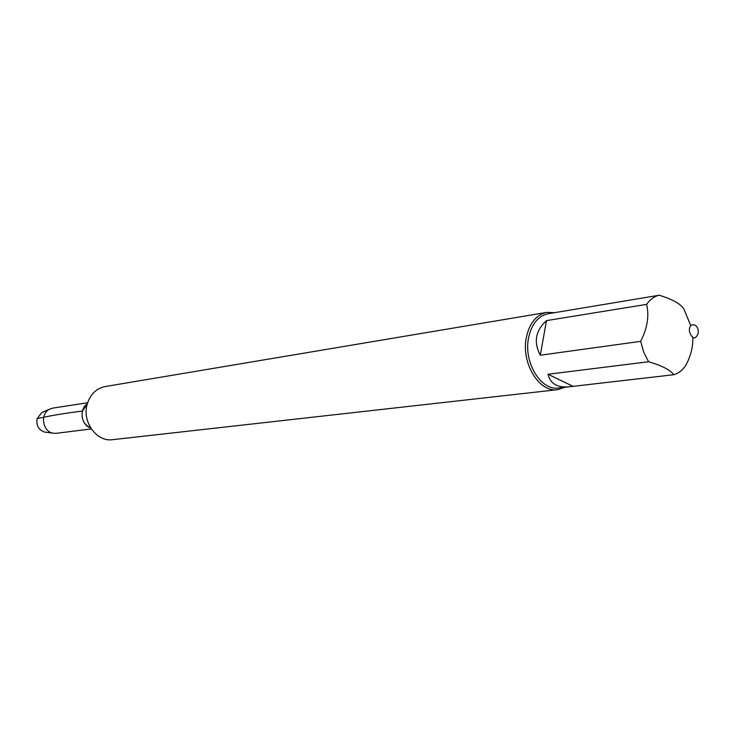 <?xml version="1.0" encoding="UTF-8"?>
<svg xmlns="http://www.w3.org/2000/svg" width="735" height="735" viewBox="0 0 735 735"><rect width="100%" height="100%" fill="white"/><g stroke="black" fill="none" stroke-linecap="round" stroke-linejoin="round"><path stroke-width="1.1" d="M87.29 403.855L82.43 411.076C81.144 419.143 83.891 424.756 90.653 427.935C81.153 425.234 78.893 409.055 87.29 403.855M569.074 386.803L558.609 387.988C540.969 391.048 523.43 362.355 528.538 337.999C531.552 324.071 538.103 315.976 548.209 313.726L659.166 295.24C654.288 296.352 650.098 299.402 646.616 304.373L546.472 320.616C535.484 330.631 533.426 342.17 540.298 355.225L640.663 341.352L643.741 352.258L648.592 361.758L547.988 374.244C550.276 383.688 557.305 387.869 569.074 386.803L673.747 374.721C678.561 373.352 682.631 370.146 685.948 365.102C690.808 355.869 693.096 346.69 692.802 337.558M564.912 387.271L557.599 389.669C539.233 392.839 520.977 362.98 526.306 337.631C529.439 323.152 536.265 314.736 546.766 312.384L554.466 312.678M690.79 325.697L683.881 308.966C680.454 303.693 672.213 299.117 659.166 295.24M689.614 332.238C692.6 339.285 695.448 339.717 698.149 333.534C699.738 323.088 687.611 321.167 689.614 332.238M648.592 361.758C661.822 365.58 670.201 369.898 673.747 374.721M646.616 304.373C649.354 315.903 647.37 328.223 640.663 341.352M540.298 355.225L546.472 320.616M572.804 386.197L547.988 374.244M557.599 389.669L112.657 439.668C96.781 442.176 81.98 422.055 87.107 404.507C90.111 394.465 96.147 388.466 105.224 386.536L546.766 312.384M91.296 428.918L56.347 433.319L52.948 433.172C42.446 431.518 39.938 413.649 49.585 409.174L52.81 408.1L87.63 402.734M43.025 412.023L41.803 412.555L37.117 418.693C36.098 425.491 38.578 429.947 44.532 432.061L45.855 432.235M37.117 418.693C49.861 415.734 64.965 413.199 82.43 411.076M44.532 432.061L52.948 433.172M41.803 412.555L49.585 409.174"/></g></svg>
